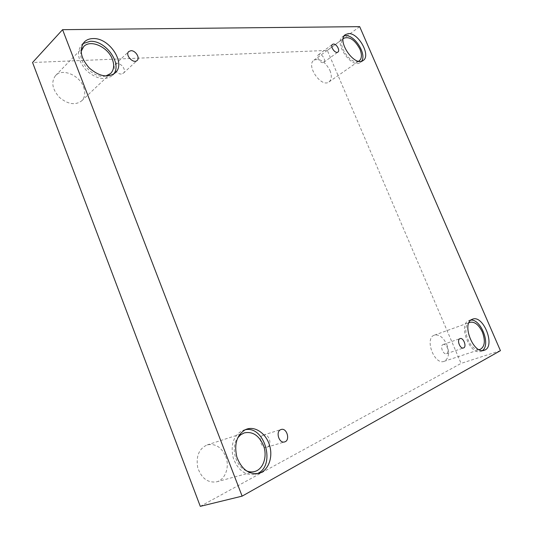 <?xml version="1.0" encoding="UTF-8"?>
<svg xmlns="http://www.w3.org/2000/svg" width="533" height="533" viewBox="0 0 533 533"><rect width="100%" height="100%" fill="white"/><g stroke="black" fill="none" stroke-linecap="round" stroke-linejoin="round"><path stroke-width="0.4" stroke-dasharray="2.67 2" d="M200.288 506.35L461.078 363.393L327.329 50.422L32.573 62.501M500.427 350.667L461.078 363.393M322.885 62.601C319.827 62.994 316.029 56.225 318.468 54.726L319.4 54.413C322.478 54.06 326.236 60.809 323.791 62.294L322.885 62.601M121.337 74.014C116.854 74.527 112.003 67.091 115.141 64.506L117.28 63.654C121.797 63.2 126.568 70.636 123.403 73.188L121.337 74.014M359.675 26.65L327.329 50.422M83.601 87.046C85.64 92.789 84.98 97.412 81.616 100.91C75.233 105.507 67.844 104.335 59.443 97.392C52.194 89.224 50.902 81.942 55.565 75.553C62.308 67.918 79.544 75.22 83.601 87.046M329.934 70.429C332.012 75.786 331.706 79.624 329.001 81.922C321.399 88.118 305.636 65.439 313.944 60.176C319.72 58.057 325.05 61.468 329.934 70.429M446.761 344.431C449.759 352.993 448.873 358.636 444.089 361.354C434.222 365.365 424.201 337.989 434.415 335.144C439.159 334.204 443.276 337.296 446.761 344.431M225.692 456.381C229.91 466.648 225.412 479.713 216.591 481.832C207.703 483.051 201.414 478.274 197.703 467.501C195.851 456.235 198.989 448.719 207.124 444.942C215.225 443.229 221.415 447.04 225.692 456.381M246.326 470.806C235.493 466.608 230.476 447.354 237.625 437.999M245.16 429.778L241.682 430.911C233.201 436.28 230.403 445.368 233.294 458.173C238.044 470.353 245.333 475.749 255.16 474.363L256.939 473.75M479.027 349.641C469.893 351.127 460.912 327.169 468.893 322.838M470.912 320.093L468.634 320.633C457.874 324.764 470.119 355.837 480.846 351.38L482.438 350.534M358.556 61.222C351.007 65.432 336.729 44.665 343.179 38.782M344.225 35.878L342.639 36.644C333.318 42.507 351.833 69.437 360.321 62.454L361.561 61.202M105.721 76.012C94.528 79.131 77.985 62.841 81.103 51.521M83.068 43.533L81.602 44.792C76.306 52.181 77.951 60.809 86.546 70.669C96.453 79.097 105.068 80.716 112.39 75.519L113.649 74.1M442.943 344.585L443.15 344.491C446.434 343.092 450.045 352.133 446.774 353.579L446.527 353.679C443.229 355.065 439.652 345.95 442.943 344.585M262.869 435.281L263.402 435.061C268.712 433.062 272.643 444.582 267.439 446.947L266.813 447.207C261.476 449.139 257.652 437.52 262.869 435.281M323.791 62.294L337.922 52.054M318.468 54.726L332.532 44.352M255.16 474.363L258.785 473.397M243.354 430.231L246.886 429.072M216.591 481.832L254.567 471.532M207.124 444.942L244.234 432.909M480.846 351.38L484.237 350.261M469.14 320.413L472.471 319.207M444.089 361.354L480.153 349.415M434.415 335.144L469.906 322.325M360.321 62.454L363.16 60.482M342.639 36.644L345.437 34.585M329.001 81.922L359.249 60.829M313.944 60.176L343.785 38.243M112.39 75.519L115.148 72.928M81.602 44.792L84.267 42.034M81.616 100.91L110.578 73.541M55.565 75.553L83.641 46.651M446.527 353.679L463.497 347.942M443.15 344.491L460.026 338.615M266.813 447.207L284.649 441.904M263.402 435.061L281.104 429.511M123.403 73.188L137.148 60.442M115.141 64.506L128.759 51.534"/><path stroke-width="0.8" d="M242.122 496.143L500.427 350.667L359.675 26.65L62.581 29.675L32.573 62.501L200.288 506.35L242.122 496.143L62.581 29.675M333.465 44.046C336.53 43.733 340.347 50.588 337.922 52.054C335.324 54.233 329.674 46.164 332.532 44.352L333.465 44.046M130.905 50.702C135.455 50.302 140.312 57.897 137.148 60.442C133.497 64.266 124.715 54.972 128.759 51.534L130.905 50.702M280.571 429.731L281.104 429.511C286.821 427.399 290.572 440.438 284.649 441.904C279.299 443.849 275.348 431.983 280.571 429.731M459.819 338.702L460.026 338.615C463.437 337.176 467.088 346.97 463.497 347.942C460.226 349.322 456.548 340.061 459.819 338.702M92.909 38.576C109.505 37.483 126.381 63.647 115.148 72.928C107.819 78.118 99.191 76.472 89.258 67.997C80.636 58.084 78.971 49.436 84.267 42.034C86.466 39.822 89.344 38.669 92.909 38.576M348.482 33.606C358.616 32.753 371.201 55.792 363.16 60.482C354.698 67.451 336.13 40.428 345.437 34.585L348.482 33.606M471.965 319.42L472.471 319.207C483.544 314.377 496.036 347.043 484.237 350.261C473.537 354.712 461.232 323.544 471.965 319.42M245.213 429.751L246.886 429.072C255.873 426.06 266.587 434.129 269.778 446.048C273.116 457.927 268.072 470.979 258.785 473.397C248.951 474.776 241.642 469.353 236.859 457.114C233.947 444.255 236.725 435.135 245.213 429.751M237.625 437.999L240.616 434.835L244.234 432.909C252.422 431.217 258.778 435.268 263.295 445.048C267.779 455.808 263.482 469.4 254.567 471.532C251.869 472.245 249.124 471.998 246.326 470.806M256.939 473.75C276.301 466.455 264.914 425.114 245.16 429.778M468.893 322.838L469.906 322.325C474.59 321.426 478.747 324.67 482.378 332.052C485.57 340.9 484.83 346.69 480.153 349.415L479.027 349.641M482.438 350.534C490.966 344.911 481.106 319.094 470.912 320.093M343.179 38.782L343.785 38.243C349.495 36.244 354.871 39.875 359.922 49.136C362.114 54.659 361.887 58.557 359.249 60.829L358.556 61.222M361.561 61.202C367.024 54.519 354.831 34.865 345.684 35.664L344.225 35.878M81.103 51.521L83.641 46.651C90.397 38.976 108.059 46.991 112.376 59.296C114.542 65.273 113.942 70.023 110.578 73.541L105.721 76.012M113.649 74.1C122.39 63.687 105.761 40.275 90.237 41.321L83.068 43.533"/></g></svg>
